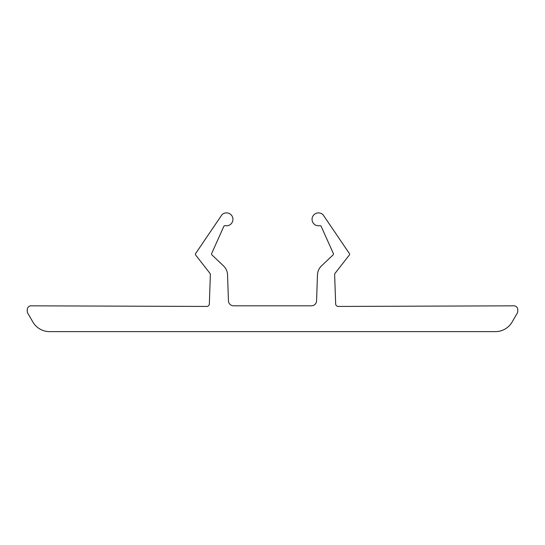 <?xml version="1.0" encoding="UTF-8"?>
<svg xmlns="http://www.w3.org/2000/svg" width="545" height="545" viewBox="0 0 545 545"><rect width="100%" height="100%" fill="white"/><g stroke="black" fill="none" stroke-linecap="round" stroke-linejoin="round"><path stroke-width="0.82" d="M335.195 273.147A2.582 2.582 0 0 0 334.65 274.823L335.659 303.953A2.582 2.582 0 0 0 338.247 306.44L514.187 305.827A3.869 3.869 0 0 1 517.75 309.689L517.75 311.577A2.582 2.582 0 0 1 517.403 312.871A2.582 2.582 0 0 0 517.75 311.577L517.75 309.689A3.869 3.869 0 0 0 514.187 305.827L338.247 306.44A2.582 2.582 0 0 1 335.659 303.953L334.65 274.823A2.582 2.582 0 0 1 335.195 273.147L349.325 255.053L335.195 273.147M27.25 311.577L27.25 309.689A3.869 3.869 0 0 1 30.813 305.827L206.753 306.44A2.582 2.582 0 0 0 209.341 303.953L210.35 274.823A2.582 2.582 0 0 0 209.805 273.147L195.675 255.053A1.288 1.288 0 0 1 195.635 253.52L221.931 214.771A6.451 6.451 0 0 1 232.947 219.335A6.451 6.451 0 0 0 221.931 214.771L195.635 253.52A1.288 1.288 0 0 0 195.675 255.053L209.805 273.147A2.582 2.582 0 0 1 210.35 274.823L209.341 303.953A2.582 2.582 0 0 1 206.753 306.44L30.813 305.827A3.869 3.869 0 0 0 27.25 309.689L27.25 311.577A2.582 2.582 0 0 0 27.597 312.871A2.582 2.582 0 0 1 27.25 311.577M512.164 321.952A19.361 19.361 0 0 1 495.391 331.632L49.609 331.632A19.361 19.361 0 0 1 32.836 321.952A19.361 19.361 0 0 0 49.609 331.632L495.391 331.632A19.361 19.361 0 0 0 512.164 321.952L517.403 312.871M225.242 225.664A1.288 1.288 0 0 0 223.811 226.4L211.678 253.459A1.288 1.288 0 0 0 211.957 254.944L223.525 265.919A12.91 12.91 0 0 1 227.537 274.83L228.437 300.833A5.164 5.164 0 0 0 233.601 305.813L311.399 305.813A5.164 5.164 0 0 0 316.563 300.833L317.463 274.83A12.91 12.91 0 0 1 321.475 265.919L333.043 254.944A1.288 1.288 0 0 0 333.445 254.004A1.288 1.288 0 0 1 333.043 254.944L321.475 265.919A12.91 12.91 0 0 0 317.463 274.83L316.563 300.833A5.164 5.164 0 0 1 311.399 305.813L233.601 305.813A5.164 5.164 0 0 1 228.437 300.833L227.537 274.83A12.91 12.91 0 0 0 223.525 265.919L211.957 254.944A1.288 1.288 0 0 1 211.678 253.459L223.811 226.4A1.288 1.288 0 0 1 225.242 225.664A6.451 6.451 0 0 0 232.947 219.335A6.451 6.451 0 0 1 225.242 225.664M333.322 253.459L321.189 226.4A1.288 1.288 0 0 0 319.758 225.664A6.451 6.451 0 0 1 312.333 217.455A6.451 6.451 0 0 1 323.069 214.771L349.365 253.52A1.288 1.288 0 0 1 349.604 254.256A1.288 1.288 0 0 0 349.365 253.52L323.069 214.771A6.451 6.451 0 0 0 312.333 217.455A6.451 6.451 0 0 0 319.758 225.664A1.288 1.288 0 0 1 321.189 226.4L333.322 253.459A1.288 1.288 0 0 1 333.445 254.004A1.288 1.288 0 0 0 333.322 253.459M349.325 255.053A1.288 1.288 0 0 0 349.604 254.256A1.288 1.288 0 0 1 349.325 255.053M27.597 312.871L32.836 321.952M210.35 274.734A2.582 2.582 0 0 0 209.805 273.147"/></g></svg>
